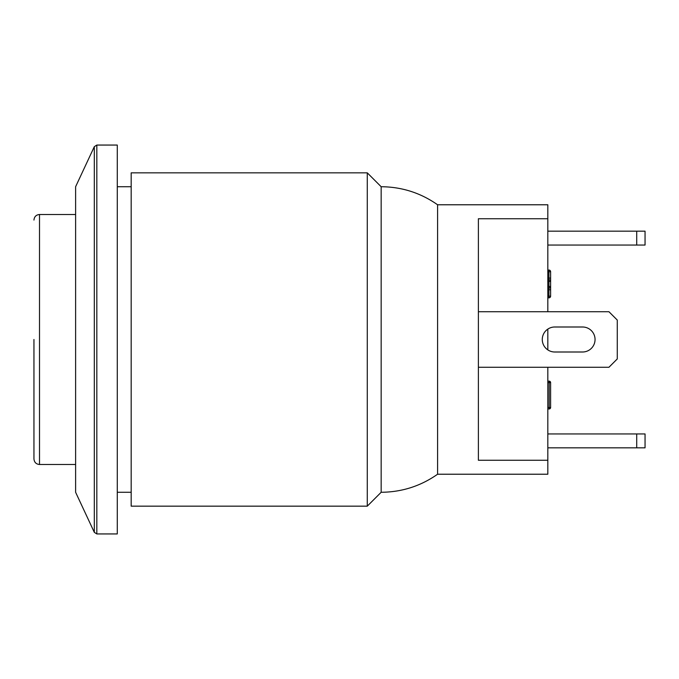 <?xml version="1.0" encoding="UTF-8"?>
<svg xmlns="http://www.w3.org/2000/svg" width="679" height="679" viewBox="0 0 679 679"><rect width="100%" height="100%" fill="white"/><g stroke="black" fill="none" stroke-linecap="round" stroke-linejoin="round"><path stroke-width="1.02" d="M33.95 339.5L33.95 458.945C34.306 462.348 36.165 464.198 39.509 464.495L39.509 214.505C36.165 214.802 34.306 216.652 33.95 220.055M367.28 339.5L367.28 506.161L131.174 506.161L131.174 172.839L367.28 172.839L367.28 339.5M381.165 186.725C401.849 186.878 420.666 192.895 437.599 204.778L437.599 474.222C420.666 486.105 401.849 492.122 381.165 492.275L381.165 186.725L367.28 172.839M96.825 533.94L117.28 533.94L117.28 145.06L96.825 145.06L96.825 533.94L94.313 532.336L94.313 146.664L96.825 145.06M94.313 532.336L75.615 492.275L75.615 186.725L94.313 146.664M550.61 271.727A1.664 1.664 0 0 0 548.938 270.055A1.664 1.664 0 0 1 550.61 271.727L548.938 271.727L548.938 270.055L547.826 270.055L548.938 270.055A1.664 1.664 0 0 1 550.61 271.727L550.61 281.446A1.664 1.664 0 0 0 548.938 279.782L547.826 279.782L548.938 279.782A1.664 1.664 0 0 1 550.61 281.446L550.61 278.11L547.826 278.11M547.826 279.782L548.938 279.782L547.826 279.782M547.826 288.108L548.938 288.108A1.664 1.664 0 0 0 550.61 286.445A1.664 1.664 0 0 1 548.938 288.108L548.938 286.445L550.61 286.445L550.61 281.446L548.938 281.446L548.938 271.727L547.826 271.727M547.826 297.835L548.938 297.835A1.664 1.664 0 0 0 550.61 296.171A1.664 1.664 0 0 1 548.938 297.835L548.938 296.171L550.61 296.171L550.61 286.445M437.599 474.222L547.826 474.222L547.826 367.28M547.826 311.72L547.826 204.778L437.599 204.778M547.826 349.897L547.826 329.103A12.502 12.502 0 0 1 554.777 326.998L582.548 326.998A12.502 12.502 0 0 1 595.05 339.5A12.502 12.502 0 0 1 582.548 352.002L554.777 352.002A12.502 12.502 0 0 1 547.826 349.897M547.826 382.608L549.167 382.608L549.167 381.165A1.443 1.443 0 0 1 550.61 382.608L549.167 382.608L549.167 407.502L550.61 407.502A1.443 1.443 0 0 1 549.167 408.945L549.167 407.502L547.826 407.502M547.826 408.945L549.167 408.945M549.167 381.165A1.443 1.443 0 0 1 550.61 382.608L550.61 407.502L550.61 382.608A1.443 1.443 0 0 0 549.167 381.165L547.826 381.165M554.777 352.002A12.502 12.502 0 0 1 542.275 339.5A12.502 12.502 0 0 1 554.777 326.998M582.548 326.998A12.502 12.502 0 0 1 595.05 339.5A12.502 12.502 0 0 1 582.548 352.002M645.05 447.834L645.05 433.94L636.715 433.94L636.715 447.834L645.05 447.834M547.826 433.94L636.715 433.94M547.826 447.834L636.715 447.834M645.05 245.06L645.05 231.166L636.715 231.166L636.715 245.06L645.05 245.06M547.826 231.166L636.715 231.166M547.826 245.06L636.715 245.06M478.389 311.72L608.936 311.72L617.27 320.055L617.27 358.945L608.936 367.28L478.389 367.28M547.826 460.26L478.389 460.26L478.389 218.74L547.826 218.74M547.826 281.446L548.938 281.446L548.938 286.445L547.826 286.445M550.61 289.78L548.938 289.78L548.938 288.108M547.826 289.78L548.938 289.78L548.938 296.171L547.826 296.171M75.615 214.505L39.509 214.505M75.615 464.495L39.509 464.495M381.165 492.275L367.28 506.161M117.28 492.275L131.174 492.275M117.28 186.725L131.174 186.725M550.61 281.446A1.664 1.664 0 0 0 550.117 280.266"/></g></svg>
